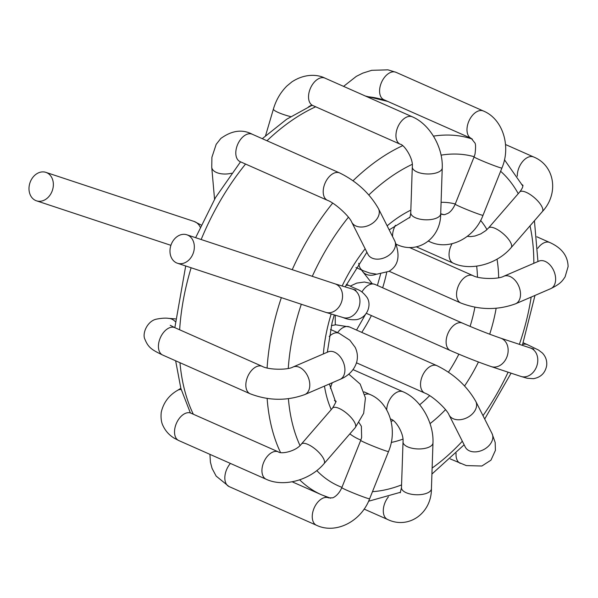 <?xml version="1.0" encoding="UTF-8"?>
<svg xmlns="http://www.w3.org/2000/svg" width="598" height="598" viewBox="0 0 598 598"><rect width="100%" height="100%" fill="white"/><g stroke="black" fill="none" stroke-linecap="round" stroke-linejoin="round"><path stroke-width="0.9" d="M187.72 235.119A14.98 11.84 108.3 0 1 193.206 253.275A14.98 11.84 108.3 0 1 177.449 263.24A14.98 11.84 108.3 0 1 170.916 245.292A14.98 11.84 108.3 0 1 186.868 234.79A14.98 11.84 108.3 0 1 187.72 235.119M211.744 167.35L211.901 157.304L216.184 144.327L220.811 138.474C231.919 130.424 242.414 129.019 252.281 134.258A14.98 9.157 113.9 0 0 252.207 134.221A14.98 9.157 113.9 0 0 238.841 142.07A14.98 9.157 113.9 0 0 240.007 161.587A14.98 9.157 113.9 0 0 240.067 161.617L327.48 200.323C335.239 203.096 349.725 216.73 351.714 222.157A14.98 10.607 153.2 0 0 372.696 223.151A14.98 10.607 153.2 0 0 378.467 208.65C369.579 193.191 356.632 181.284 339.612 172.919A14.98 9.157 113.9 0 0 326.254 180.768A14.98 9.157 113.9 0 0 327.48 200.323M273.458 108.941A14.98 2.489 16.4 0 0 273.421 109.023C276.089 99.948 280.597 92.264 286.95 85.955L291.817 81.941C304.98 73.203 318.046 74.481 325.013 78.159A14.98 9.157 113.9 0 0 324.938 78.121A14.98 9.157 113.9 0 0 310.519 88.07A14.98 9.157 113.9 0 0 312.754 105.502A14.98 9.157 113.9 0 0 312.806 105.525L400.219 144.223C403.852 144.312 413.599 158.455 412.299 166.947A14.98 6.533 -178.1 0 0 427.054 173.973A14.98 6.533 -178.1 0 0 442.243 167.956C443.178 147.504 429.917 124.272 412.351 116.827A14.98 9.157 113.9 0 0 397.909 126.821A14.98 9.157 113.9 0 0 400.219 144.223M343.588 86.374L356.326 76.357L362.799 73.12L371.717 70.31L387.938 69.839L396.048 72.328A14.98 9.157 113.9 0 0 395.981 72.298A14.98 9.157 113.9 0 0 381.561 82.262A14.98 9.157 113.9 0 0 383.811 99.679A14.98 9.157 113.9 0 0 383.849 99.702L471.261 138.4L474.76 142.787C475.739 143.64 475.829 147.392 475.029 154.037L474.094 156.908A14.98 0.703 -158.2 0 0 487.744 163.127A14.98 0.703 -158.2 0 0 501.916 168.038C511.245 146.159 502.798 118.965 483.393 110.996A14.98 9.157 113.9 0 0 468.952 120.99A14.98 9.157 113.9 0 0 471.261 138.4M361.932 291.974A14.98 9.157 -66.1 0 1 361.969 291.906A14.98 9.157 -66.1 0 1 375.103 284.446A14.98 9.157 -66.1 0 1 375.125 284.454M337.593 332.6A14.98 9.157 -66.1 0 1 349.531 326.964L436.936 365.662A14.98 9.157 -66.1 0 0 426.516 369.452A14.98 9.157 -66.1 0 0 420.558 383.4A14.98 9.157 -66.1 0 0 424.804 393.065C432.571 395.839 447.05 409.473 449.038 414.9A14.98 10.607 -26.8 0 0 460.318 419.684A14.98 10.607 -26.8 0 0 475.791 401.393L492.012 433.52L495.189 442.49L495.406 450.391L490.973 460.154L481.876 466.014L466.291 465.58L450.219 458.898M230.409 463.42A14.98 9.157 113.9 0 0 229.109 486.578A14.98 9.157 113.9 0 0 229.154 486.6M178.802 440.569L266.207 479.275A14.98 9.157 113.9 0 1 263.905 461.865A14.98 9.157 113.9 0 1 278.339 451.871L190.934 413.166A14.98 9.157 113.9 0 0 190.897 413.151A14.98 9.157 113.9 0 0 176.477 423.19A14.98 9.157 113.9 0 0 178.802 440.569A14.98 9.157 113.9 0 0 178.847 440.591L174.078 438.102C169.152 435.038 165.497 430.971 163.105 425.918C161.318 422.562 160.698 418.024 161.236 412.299C163.456 402.663 168.905 395.338 177.599 390.33A14.98 8.798 -122 0 0 177.434 390.434M162.701 355.055L250.106 393.761A14.98 9.157 113.9 0 1 245.957 387.063A14.98 9.157 113.9 0 1 250.786 371.365A14.98 9.157 113.9 0 1 262.238 366.357L174.833 327.659A14.98 9.157 113.9 0 0 174.818 327.652A14.98 9.157 113.9 0 0 163.366 332.675A14.98 9.157 113.9 0 0 158.545 348.357A14.98 9.157 113.9 0 0 162.701 355.055A14.98 9.157 113.9 0 0 162.716 355.062C152.027 349.905 148.371 347.752 144.985 339.417C141.838 333.684 147.414 320.61 156.863 319.07C161.834 318.121 165.833 317.897 168.86 318.39M200.181 227.091A14.98 11.84 -71.7 0 0 194.941 221.768A14.98 11.84 -71.7 0 0 194.096 221.439A14.98 11.84 -71.7 0 0 194.088 221.439L201.137 225.005M46.734 172.695A14.98 11.84 -71.7 0 0 45.889 172.366A14.98 11.84 -71.7 0 0 29.937 182.868A14.98 11.84 -71.7 0 0 36.471 200.816A14.98 11.84 -71.7 0 0 52.228 190.852A14.98 11.84 -71.7 0 0 46.734 172.695M186.868 234.79L335.074 283.863A14.98 11.84 108.3 0 1 335.919 284.192A14.98 11.84 108.3 0 1 341.413 302.349A14.98 11.84 108.3 0 1 325.656 312.313L343.05 317.523C347.132 319.369 351.676 320.072 356.685 319.624C367.568 317.568 371.874 304.748 367.03 297.46C360.646 289.036 358.112 290.284 349.531 285.732A14.98 9.157 -66.1 0 0 345.928 285.343M352.424 289.066A14.98 11.84 108.3 0 1 353.321 289.41A14.98 11.84 108.3 0 1 358.807 307.566A14.98 11.84 108.3 0 1 343.058 317.531M214.555 199.224L211.744 167.32A14.98 7.953 -5 0 0 211.752 167.328A14.98 7.953 -5 0 0 231.635 173.218M378.467 208.65L394.687 240.777A14.98 10.607 153.2 0 1 388.917 255.279A14.98 10.607 153.2 0 1 367.934 254.285L351.714 222.157M355.967 267.515L362.971 270.617A14.98 9.157 -66.1 0 1 358.755 263.277M265.564 135.694L273.421 109.023A14.98 2.489 16.4 0 0 290.68 116.625M442.243 167.956L440.704 213.778A14.98 6.533 -178.1 0 1 425.507 219.802A14.98 6.533 -178.1 0 1 410.751 212.768L412.299 166.947M440.696 213.987A14.98 9.157 -66.1 0 1 442.042 214.39L440.704 213.8C440.861 238.438 417.755 254.643 396.833 244.5A14.98 9.157 -66.1 0 1 396.22 244.186M392.58 236.606A14.98 9.157 -66.1 0 1 395.42 225.289M501.916 168.038L483.02 215.28A14.98 0.703 -158.2 0 1 468.847 210.376A14.98 0.703 -158.2 0 1 455.198 204.157L474.094 156.908M483.02 215.28C474.61 237.967 449.195 250.996 429.91 241.794A14.98 9.157 -66.1 0 1 428.564 240.957M505.534 144.529L533.7 157.005A14.98 9.157 113.9 0 0 522.787 161.348A14.98 9.157 113.9 0 0 517.3 176.171M533.7 157.005C554.824 165.564 559.175 193.535 542.341 211.61A14.98 5.307 -139.1 0 0 534.492 197.789A14.98 5.307 -139.1 0 0 519.692 191.995C521.905 189.088 522.944 187.039 522.809 185.843C523.265 185.507 522.854 185.029 521.568 184.408M542.341 211.61L511.155 247.624A14.98 5.307 -139.1 0 0 503.307 233.796A14.98 5.307 -139.1 0 0 488.499 228.002L519.692 191.995M511.155 247.624C497.364 264.01 471.052 271.462 453.329 263.21A14.98 9.157 -66.1 0 1 452.066 243.715M536.869 236.793L549.801 242.519A14.98 9.157 113.9 0 0 544.741 242.526A14.98 9.157 113.9 0 0 537.744 248.327M549.801 242.519C561.754 247.908 567.853 255.929 568.1 266.603L565.095 276.867C562.524 280.544 561.253 283.497 550.706 288.67A14.98 9.904 -113.3 0 0 555.318 275.753A14.98 9.904 -113.3 0 0 545.81 261.7A14.98 9.904 -113.3 0 0 538.85 261.147L539.874 260.795M550.706 288.67L515.588 303.791A14.98 9.904 -113.3 0 0 520.2 290.875A14.98 9.904 -113.3 0 0 510.692 276.822A14.98 9.904 -113.3 0 0 503.733 276.269L538.85 261.147M515.588 303.791C497.529 310.355 479.275 310.093 460.819 303.014A14.98 9.157 -66.1 0 1 457.036 290.082A14.98 9.157 -66.1 0 1 466.791 276.089A14.98 9.157 -66.1 0 1 472.951 275.611C479.222 279.251 498.657 279.363 503.733 276.269M376.456 274.183A14.98 11.287 141.7 0 1 362.777 271.709A14.98 11.287 141.7 0 1 362.754 271.679A14.98 11.287 141.7 0 1 362.5 271.335M523.25 342.796L527.376 344.62A14.98 9.157 113.9 0 0 522.659 344.508M527.376 344.62L538.521 350.054L542.319 352.955C545.735 356.52 547.185 360.751 546.662 365.655C545.234 373.003 540.824 377.345 533.438 378.684L527.212 378.265L520.895 376.419A14.98 11.84 -71.7 0 0 537.49 363.397A14.98 11.84 -71.7 0 0 530.314 347.969L533.812 349.03M520.895 376.419L491.257 366.604A14.98 11.84 -71.7 0 0 507.852 353.582A14.98 11.84 -71.7 0 0 500.675 338.154L530.314 347.969M491.257 366.604C478.706 362.298 465.08 356.946 450.384 350.548A14.98 9.157 -66.1 0 1 449.382 330.604A14.98 9.157 -66.1 0 1 462.516 323.144C476.531 329.229 489.246 334.23 500.675 338.154M456.087 453.247A14.98 9.157 113.9 0 0 460.303 463.36M465.707 447.805L465.259 447.027A14.98 10.607 -26.8 0 0 476.539 451.804A14.98 10.607 -26.8 0 0 492.012 433.52M388.446 496.796A14.98 9.157 113.9 0 0 386.114 500.302A14.98 9.157 113.9 0 0 387.564 519.453L364.115 509.07M400.204 492.804L401.475 487.721A14.98 6.533 1.9 0 0 401.542 488.446A14.98 6.533 1.9 0 0 417.06 494.77A14.98 6.533 1.9 0 0 431.427 488.73C431.584 513.39 408.479 529.596 387.564 519.453M401.475 487.721L403.022 441.9A14.98 6.533 1.9 0 0 403.089 442.625A14.98 6.533 1.9 0 0 418.607 448.949A14.98 6.533 1.9 0 0 432.974 442.909L431.427 488.73M386.682 409.862A14.98 9.157 -66.1 0 1 392.535 395.697A14.98 9.157 -66.1 0 1 403.074 391.78C420.648 399.225 433.909 422.457 432.974 442.909M403.022 441.9C404.016 433.812 395.898 420.372 390.943 419.176A14.98 9.157 -66.1 0 1 390.487 418.951M324.789 496.168L328.653 497.88A14.98 9.157 113.9 0 0 314.212 507.874A14.98 9.157 113.9 0 0 316.521 525.283L229.109 486.578M328.653 497.88L332.518 497.828C332.144 498.134 338.034 496.333 341.809 487.647A14.98 0.703 21.8 0 0 355.459 493.866A14.98 0.703 21.8 0 0 369.631 498.769C361.222 521.456 335.807 534.485 316.521 525.283M341.809 487.647L360.706 440.397A14.98 0.703 21.8 0 0 374.355 446.616A14.98 0.703 21.8 0 0 388.528 451.527L369.631 498.769M364.84 394.531A14.98 9.157 -66.1 0 1 370.005 394.486C389.41 402.454 397.857 429.648 388.528 451.527M181.179 389.522A14.98 8.798 -122 0 0 177.606 390.322A14.98 8.798 -122 0 0 177.591 390.33L180.828 388.304M278.339 451.871C280.701 454.33 295.92 451.61 301.385 444.067A14.98 5.307 40.9 0 1 316.185 449.86A14.98 5.307 40.9 0 1 324.034 463.689C310.242 480.074 283.93 487.527 266.207 479.275M301.385 444.067L332.57 408.06A14.98 5.307 40.9 0 1 347.371 413.853A14.98 5.307 40.9 0 1 355.219 427.675L324.034 463.689M330.477 388.506A14.98 9.157 -66.1 0 1 332.301 382.727M175.229 321.589A14.98 11.594 -85.5 0 0 168.86 318.375A14.98 11.594 -85.5 0 0 168.83 318.375A14.98 11.594 -85.5 0 0 168.382 318.353M262.238 366.357C268.509 369.998 287.944 370.102 293.02 367.015A14.98 9.904 66.7 0 1 305.219 372.068A14.98 9.904 66.7 0 1 309.487 388.124A14.98 9.904 66.7 0 1 304.875 394.538C286.816 401.101 268.562 400.839 250.106 393.761M293.02 367.015L328.138 351.886A14.98 9.904 66.7 0 1 340.337 356.939A14.98 9.904 66.7 0 1 344.612 373.003A14.98 9.904 66.7 0 1 339.993 379.409L304.875 394.538M329.177 336.524A14.98 9.157 -66.1 0 1 339.088 333.265L349.83 340.195L355.145 347.303C357.454 352.073 357.985 356.969 356.729 361.992C353.635 372.315 345.323 377.278 339.993 379.409M292.153 481.794L321.702 494.875A193.289 118.12 -66.1 0 1 299.665 479.835M280.514 452.492A193.289 118.12 -66.1 0 1 267.134 398.447M267.089 367.957A193.289 118.12 -66.1 0 1 281.344 297.64M191.121 267.769A193.289 118.12 113.9 0 0 179.647 329.79M179.968 362.702A193.289 118.12 113.9 0 0 193.311 414.22M387.893 101.488A193.289 118.12 113.9 0 0 366.738 96.629M315.669 106.788A193.289 118.12 113.9 0 0 266.977 140.762M245.561 164.046A193.289 118.12 113.9 0 0 201.167 239.521M292.235 269.676A193.289 118.12 -66.1 0 1 332.652 203.141M353.037 180.76A193.289 118.12 -66.1 0 1 402.611 145.703M433.453 136.135A193.289 118.12 -66.1 0 1 472.383 139.117M508.106 372.18A178.301 108.963 -66.1 0 1 482.99 415.647M462.329 441.227A178.301 108.963 -66.1 0 1 432.122 468.07M401.572 484.896A178.301 108.963 -66.1 0 1 372.472 491.661M341.929 487.34A178.301 108.963 -66.1 0 1 316.776 470.589M299.987 445.532A178.301 108.963 -66.1 0 1 288.408 398.731M288.266 368.428A178.301 108.963 -66.1 0 1 301.31 304.247M312.291 276.321A178.301 108.963 -66.1 0 1 348.425 217.216M368.839 194.948A178.301 108.963 -66.1 0 1 412.216 164.353M441.077 155.144A178.301 108.963 -66.1 0 1 474.169 156.721M500.623 171.275A178.301 108.963 -66.1 0 1 518.242 193.662M530.022 225.842A178.301 108.963 -66.1 0 1 533.835 263.307M531.159 297.086A178.301 108.963 -66.1 0 1 519.37 344.343M478.445 361.992A127.359 77.83 -66.1 0 1 464.579 385.957M445.51 409.652A127.359 77.83 -66.1 0 1 430.037 423.623M402.925 439.111A127.359 77.83 -66.1 0 1 391.256 442.43M360.833 440.068A127.359 77.83 -66.1 0 1 349.845 433.886M331.232 409.6A127.359 77.83 -66.1 0 1 324.467 386.099M323.383 353.934A127.359 77.83 -66.1 0 1 331.157 314.062M342.116 286.038A127.359 77.83 -66.1 0 1 365.161 248.79M387.145 225.842A127.359 77.83 -66.1 0 1 410.841 210.13M441.085 202.303A127.359 77.83 -66.1 0 1 455.257 203.993M480.628 220.438A127.359 77.83 -66.1 0 1 486.974 229.587M497.028 259.158A127.359 77.83 -66.1 0 1 498.665 277.749M496.146 308.276A127.359 77.83 -66.1 0 1 489.695 334.207M361.76 332.376A112.379 68.673 113.9 0 0 371.395 315.572M382.66 287.788A112.379 68.673 113.9 0 0 386.682 272.494M476.658 266.147A112.379 68.673 -66.1 0 1 477.458 277.128M474.894 307.223A112.379 68.673 -66.1 0 1 470.095 326.403M458.853 354.18A112.379 68.673 -66.1 0 1 448.455 372.165M429.611 395.652A112.379 68.673 -66.1 0 1 419.676 404.779M393.222 420.566A112.379 68.673 -66.1 0 1 391.107 421.321M177.449 263.24L325.656 312.313M335.074 283.863L355.959 290.142M346.421 284.356L349.531 285.732M239.32 161.213L240.007 161.58M339.612 172.919L252.207 134.221M367.934 254.285L368.383 255.054M394.687 240.777C400.563 255.428 398.634 265.632 388.887 271.38L376.785 274.198L369.601 273.017L362.971 270.617M308.538 106.848L310.833 105.51L312.664 105.457M412.351 116.827L324.938 78.121M410.751 212.768C410.28 216.289 409.854 217.978 409.473 217.851M396.242 244.238L396.833 244.5M381.457 99.231L383.811 99.687M483.393 110.996L395.981 72.298M455.198 204.157C453.209 208.605 450.832 211.647 448.059 213.284L444.688 214.652L442.042 214.39M428.37 241.114L429.91 241.794M488.499 228.002L485.86 230.574L480.807 233.87L475.044 236.001L470.686 236.614L467.3 236.367M416.35 246.839L453.329 263.21M389.096 271.253L460.819 303.014M409.338 247.445L472.951 275.611M362.762 271.671L361.446 269.937M371.874 283.235L362.777 271.709M366.312 313.322L450.384 350.548M375.103 284.446L462.516 323.144M374.782 284.312L364.406 282.024L356.744 283.101L350.308 286.076M335.284 324.864L335.224 315.221M449.038 414.9L465.259 447.027M475.791 401.393C466.903 385.934 453.957 374.027 436.936 365.662M356.498 362.822L424.804 393.065M349.531 326.957L335.799 324.811L331.389 325.581M390.494 418.981L390.943 419.176M353.052 369.624L403.074 391.78M209.935 454.36L210.406 462.157L212.073 468.406L216.14 476.083L228.982 486.518M360.706 440.397L361.641 437.527L361.371 426.284L359.039 422.644M364.085 391.869L370.005 394.486M189.947 412.837L190.897 413.151M332.57 408.06C335.747 402.581 336.779 400.361 335.665 401.4L334.454 400.473M355.219 427.675L363.666 413.323L365.438 397.954L360.168 384.065L348.776 374.131M168.83 318.375L175.453 318.906M170.236 325.282L174.818 327.652M328.138 351.886L329.162 351.542M330.515 329.468L339.088 333.265M36.471 200.816L170.908 245.329M45.889 172.366L194.096 221.439M335.687 402.035L329.371 383.983M327.338 352.229L332.062 322.815L334.237 314.952M345.196 286.853L366.903 252.236M389.171 229.864L409.817 217.306M440.704 213.71L443.865 214.734M356.535 330.066L365.46 314.451M377.39 285.455L380.612 274.078M195.628 237.69L215.519 197.572L240.531 161.826M262.283 138.684L286.614 119.279L311.969 105.315M365.348 96.016L387.713 101.406M190.358 412.897L180.873 388.453L175.64 360.788M174.84 327.659L185.701 265.968M321.702 494.875L330.619 498.216M368.57 501.236L400.54 492.259M431.92 474.065L464.138 444.8M484.701 419.041L511.088 373.167M504.465 159.778L522.802 185.985M534.425 220.752L537.946 261.535M534.986 295.434L522.375 345.338"/></g></svg>

